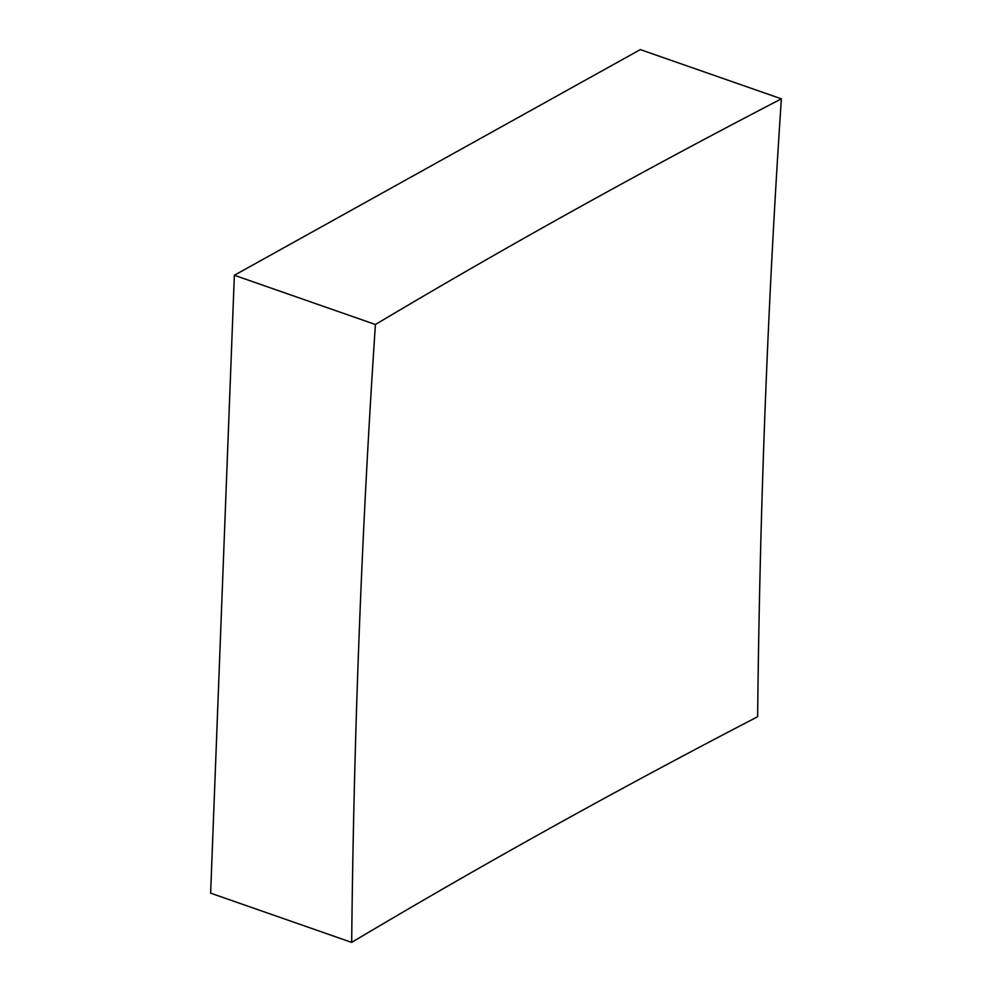 <?xml version="1.0" encoding="UTF-8"?>
<svg xmlns="http://www.w3.org/2000/svg" width="992" height="992" viewBox="0 0 992 992"><rect width="100%" height="100%" fill="white"/><g stroke="black" fill="none" stroke-linecap="round" stroke-linejoin="round"><path stroke-width="1.49" d="M375.422 324.508A10961.563 8061.29 -119.1 0 0 359.24 631.954A10961.563 8061.29 -119.1 0 0 351.676 942.4A10961.563 4729.534 -177.8 0 1 757.64 716.732A10961.563 8061.29 -119.1 0 1 765.192 406.274A10961.563 8061.29 -119.1 0 1 781.374 98.84L640.324 49.6L234.36 275.268L375.422 324.508A10961.563 4729.534 -177.8 0 1 781.374 98.84M351.676 942.4L210.626 893.16L234.36 275.268"/></g></svg>
